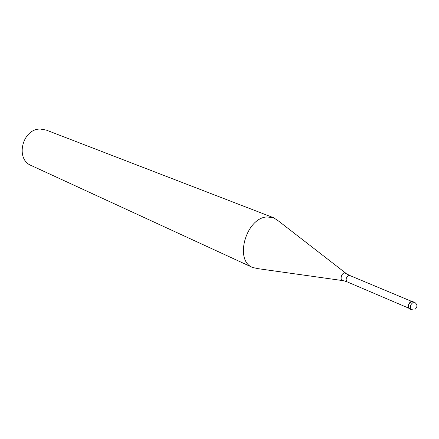 <?xml version="1.0" encoding="UTF-8"?>
<svg xmlns="http://www.w3.org/2000/svg" width="439" height="439" viewBox="0 0 439 439"><rect width="100%" height="100%" fill="white"/><g stroke="black" fill="none" stroke-linecap="round" stroke-linejoin="round"><path stroke-width="0.66" d="M411.667 301.352C408.391 303.629 407.655 306.12 409.472 308.815L411.365 309.621C409.554 306.921 410.284 304.43 413.571 302.147L414.498 302.219L411.667 301.352C408.336 301.856 407.041 309.791 410.427 308.891M408.385 306.998C408.21 304.929 408.928 303.228 410.536 301.911M342.469 280.559L258.664 268.756L252.672 267.51C233.987 260.667 246.038 217.733 267.055 216.937L273.689 217.771L278.76 221.201L345.636 273.069M273.689 217.771L46.183 130.054L40.415 129.061C22.471 128.457 14.811 159.154 31.202 165.503L252.672 267.51M347.211 274.172L349.795 275.505L348.939 275.418C345.992 277.316 345.383 279.456 347.117 281.843L408.747 308.156M343.978 280.828L343.068 280.647C339.665 280.938 341.059 273.267 344.483 272.899L346.881 273.963M414.915 309.429C417.714 306.856 417.577 304.452 414.498 302.219M411.365 309.621L413.308 309.929M349.795 275.505L411.617 301.363M347.117 281.843L344.357 280.922"/></g></svg>
